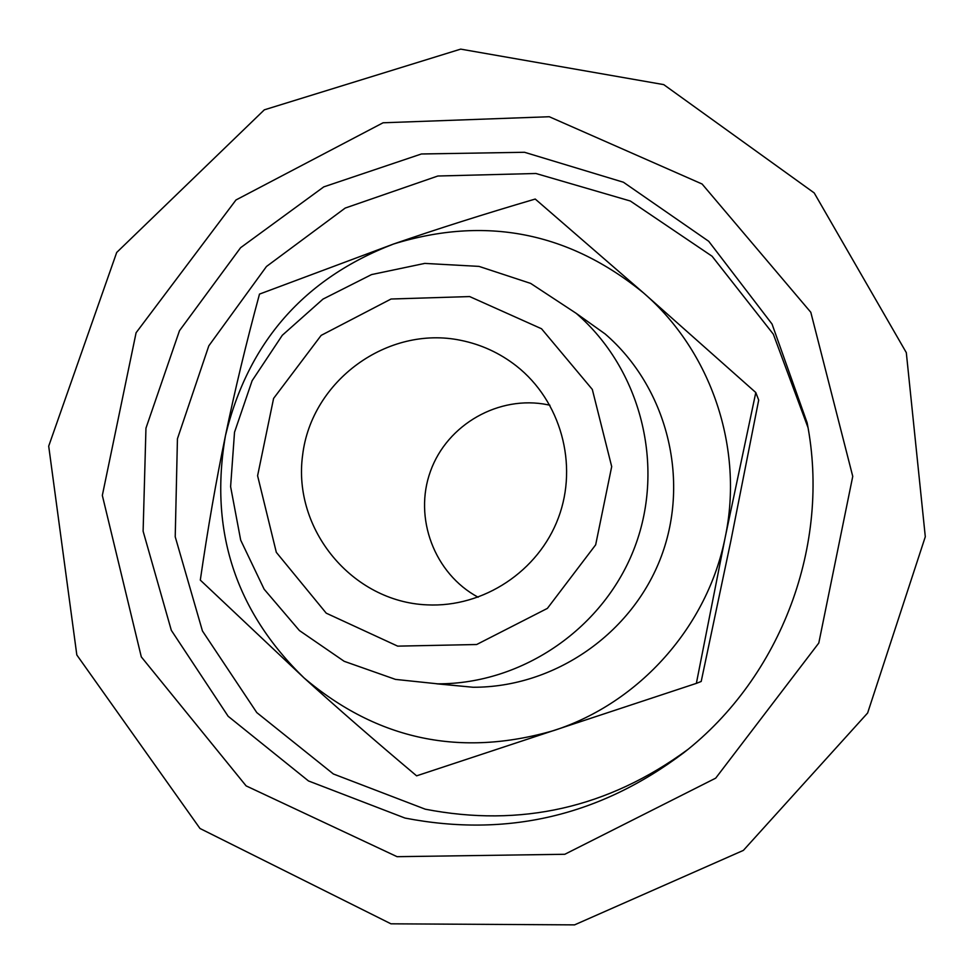 <?xml version="1.0" encoding="UTF-8"?>
<svg xmlns="http://www.w3.org/2000/svg" width="974" height="974" viewBox="0 0 974 974"><rect width="100%" height="100%" fill="white"/><g stroke="black" fill="none" stroke-linecap="round" stroke-linejoin="round"><path stroke-width="1.46" d="M549.92 405.233L547.717 404.758C499.078 394.835 447.212 424.335 430.496 471.209C413.378 517.924 434.392 573.783 478.137 597.232M460.653 340.303C481.229 344.467 499.82 353.038 516.403 365.981C560.744 400.789 578.446 464.44 558.406 517.815C538.512 571.263 483.396 607.691 427.099 604.866C352.271 601.883 292.419 529.393 302.622 455.114C311.473 380.664 387.542 325.146 460.653 340.303M755.8 392.534L643.558 292.943L535.237 199.049C483.871 214.146 436.656 229.133 393.606 243.999L259.498 294.099C246.045 343.761 234.697 390.939 225.469 435.634C216.204 480.316 207.815 528.48 200.303 580.102L304.058 677.928C337.832 708.5 375.343 741.141 416.604 775.84L696.361 683.371L725.228 537.198L755.8 392.534L758.697 400.071L730.78 541.264L701.195 681.471L696.361 683.371M553.841 730.537C639.626 702.838 707.623 626.331 725.228 537.198C743.99 448.296 711.422 351.663 643.558 292.943C568.719 232.007 485.405 215.692 393.606 243.999C304.095 278.394 248.053 342.276 225.469 435.634C209.093 530.319 235.294 611.088 304.058 677.928C377.462 740.021 460.714 757.565 553.841 730.537M405.001 818.063C506.955 837.75 599.874 815.981 683.772 752.732C781.465 676.674 830.968 544.259 807.129 422.765L772.053 324.074L708.719 241.296L623.433 182.235L524.523 152.285L421.413 153.977L323.782 186.874L240.602 247.7L179.484 330.697L145.954 428.183L143.117 531.22L171.314 630.312L228.135 716.267L308.49 780.953L405.001 818.063M807.982 427.513L773.332 334.179L712.091 256.247L630.324 201.009L535.931 173.494L437.837 176.014L345.186 208.071L266.462 266.499L208.813 345.831L177.438 438.763L175.223 536.796L202.446 630.969L256.783 712.591L333.376 773.977L425.248 809.187C520.761 827.681 608.19 807.86 687.534 749.712M436.766 683.821L473.047 687.254C554.608 687.547 632.503 633.599 661.334 556.3C690.286 479.038 666.886 387.238 605.134 333.948L576.194 313.336L530.647 283.397L478.989 266.389L424.737 263.406L371.544 274.583L322.991 299.103L282.29 335.287L252.132 380.688L234.515 432.273L230.607 486.635L240.688 540.132L264.137 589.209L299.408 630.543L344.187 661.309L395.505 679.402L437.679 683.833C523.123 684.125 604.769 627.548 635.011 546.463C665.376 465.426 640.868 369.158 576.194 313.336M397.684 646.139L476.651 644.52L547.388 608.385L595.662 544.831L611.696 466.595L592.314 389.43L541.532 328.762L469.663 296.571L391.049 299.018L321.152 335.385L273.597 398.415L257.599 475.75L276.324 552.343L326.229 613.17L397.684 646.139M397.063 856.682L564.798 854.283L715.695 778.153L818.793 643.035L852.749 476.371L810.806 312.289L702.096 184.013L549.263 116.734L383.062 122.785L235.976 199.974L136.092 332.743L102.331 495.425L141.303 656.89L246.118 785.884L397.063 856.682M390.951 923.815L574.563 924.874L743.381 850.387L867.627 713.005L925.3 536.747L906.307 352.625L814.203 192.925L663.732 84.616L460.69 49.126L264.331 109.831L116.697 252.461L48.7 446.141L76.824 654.978L199.987 828.484L390.951 923.815M437.679 683.833L473.047 687.254"/></g></svg>
